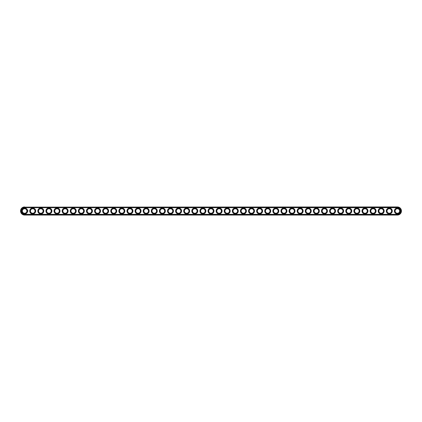 <?xml version="1.0" encoding="UTF-8"?>
<svg xmlns="http://www.w3.org/2000/svg" width="422" height="422" viewBox="0 0 422 422"><rect width="100%" height="100%" fill="white"/><g stroke="black" fill="none" stroke-linecap="round" stroke-linejoin="round"><path stroke-width="0.63" d="M24.608 206.949A4.051 4.051 0 0 0 20.557 211A4.051 4.051 0 0 0 24.608 215.051L397.392 215.051A4.051 4.051 0 0 0 401.443 211A4.051 4.051 0 0 0 397.392 206.949L24.608 207.144A3.856 3.856 0 0 0 20.752 211A3.856 3.856 0 0 0 24.608 214.856L397.392 214.856A3.856 3.856 0 0 0 401.248 211A3.856 3.856 0 0 0 397.392 207.144L24.608 207.144M26.876 211A2.268 2.268 0 0 1 23.474 212.968A2.268 2.268 0 0 1 23.474 209.032A2.268 2.268 0 0 1 26.876 211M34.984 211A2.268 2.268 0 0 1 31.576 212.968A2.268 2.268 0 0 1 31.576 209.032A2.268 2.268 0 0 1 34.984 211M43.086 211A2.268 2.268 0 0 1 39.684 212.968A2.268 2.268 0 0 1 39.684 209.032A2.268 2.268 0 0 1 43.086 211M51.189 211A2.268 2.268 0 0 1 47.786 212.968A2.268 2.268 0 0 1 47.786 209.032A2.268 2.268 0 0 1 51.189 211M59.296 211A2.268 2.268 0 0 1 55.889 212.968A2.268 2.268 0 0 1 55.889 209.032A2.268 2.268 0 0 1 59.296 211M67.399 211A2.268 2.268 0 0 1 63.996 212.968A2.268 2.268 0 0 1 63.996 209.032A2.268 2.268 0 0 1 67.399 211M75.501 211A2.268 2.268 0 0 1 72.099 212.968A2.268 2.268 0 0 1 72.099 209.032A2.268 2.268 0 0 1 75.501 211M83.603 211A2.268 2.268 0 0 1 80.201 212.968A2.268 2.268 0 0 1 80.201 209.032A2.268 2.268 0 0 1 83.603 211M91.711 211A2.268 2.268 0 0 1 88.309 212.968A2.268 2.268 0 0 1 88.309 209.032A2.268 2.268 0 0 1 91.711 211M99.814 211A2.268 2.268 0 0 1 96.411 212.968A2.268 2.268 0 0 1 96.411 209.032A2.268 2.268 0 0 1 99.814 211M107.916 211A2.268 2.268 0 0 1 104.514 212.968A2.268 2.268 0 0 1 104.514 209.032A2.268 2.268 0 0 1 107.916 211M116.024 211A2.268 2.268 0 0 1 112.616 212.968A2.268 2.268 0 0 1 112.616 209.032A2.268 2.268 0 0 1 116.024 211M124.126 211A2.268 2.268 0 0 1 120.724 212.968A2.268 2.268 0 0 1 120.724 209.032A2.268 2.268 0 0 1 124.126 211M132.228 211A2.268 2.268 0 0 1 128.826 212.968A2.268 2.268 0 0 1 128.826 209.032A2.268 2.268 0 0 1 132.228 211M140.336 211A2.268 2.268 0 0 1 136.928 212.968A2.268 2.268 0 0 1 136.928 209.032A2.268 2.268 0 0 1 140.336 211M148.438 211A2.268 2.268 0 0 1 145.036 212.968A2.268 2.268 0 0 1 145.036 209.032A2.268 2.268 0 0 1 148.438 211M156.541 211A2.268 2.268 0 0 1 153.139 212.968A2.268 2.268 0 0 1 153.139 209.032A2.268 2.268 0 0 1 156.541 211M164.643 211A2.268 2.268 0 0 1 161.241 212.968A2.268 2.268 0 0 1 161.241 209.032A2.268 2.268 0 0 1 164.643 211M172.751 211A2.268 2.268 0 0 1 169.343 212.968A2.268 2.268 0 0 1 169.343 209.032A2.268 2.268 0 0 1 172.751 211M180.853 211A2.268 2.268 0 0 1 177.451 212.968A2.268 2.268 0 0 1 177.451 209.032A2.268 2.268 0 0 1 180.853 211M188.956 211A2.268 2.268 0 0 1 185.553 212.968A2.268 2.268 0 0 1 185.553 209.032A2.268 2.268 0 0 1 188.956 211M197.063 211A2.268 2.268 0 0 1 193.656 212.968A2.268 2.268 0 0 1 193.656 209.032A2.268 2.268 0 0 1 197.063 211M205.166 211A2.268 2.268 0 0 1 201.763 212.968A2.268 2.268 0 0 1 201.763 209.032A2.268 2.268 0 0 1 205.166 211M213.268 211A2.268 2.268 0 0 1 209.866 212.968A2.268 2.268 0 0 1 209.866 209.032A2.268 2.268 0 0 1 213.268 211M221.371 211A2.268 2.268 0 0 1 217.968 212.968A2.268 2.268 0 0 1 217.968 209.032A2.268 2.268 0 0 1 221.371 211M229.478 211A2.268 2.268 0 0 1 226.076 212.968A2.268 2.268 0 0 1 226.076 209.032A2.268 2.268 0 0 1 229.478 211M237.581 211A2.268 2.268 0 0 1 234.178 212.968A2.268 2.268 0 0 1 234.178 209.032A2.268 2.268 0 0 1 237.581 211M245.683 211A2.268 2.268 0 0 1 242.281 212.968A2.268 2.268 0 0 1 242.281 209.032A2.268 2.268 0 0 1 245.683 211M253.791 211A2.268 2.268 0 0 1 250.383 212.968A2.268 2.268 0 0 1 250.383 209.032A2.268 2.268 0 0 1 253.791 211M261.893 211A2.268 2.268 0 0 1 258.491 212.968A2.268 2.268 0 0 1 258.491 209.032A2.268 2.268 0 0 1 261.893 211M269.996 211A2.268 2.268 0 0 1 266.593 212.968A2.268 2.268 0 0 1 266.593 209.032A2.268 2.268 0 0 1 269.996 211M278.103 211A2.268 2.268 0 0 1 274.696 212.968A2.268 2.268 0 0 1 274.696 209.032A2.268 2.268 0 0 1 278.103 211M286.206 211A2.268 2.268 0 0 1 282.803 212.968A2.268 2.268 0 0 1 282.803 209.032A2.268 2.268 0 0 1 286.206 211M294.308 211A2.268 2.268 0 0 1 290.906 212.968A2.268 2.268 0 0 1 290.906 209.032A2.268 2.268 0 0 1 294.308 211M302.41 211A2.268 2.268 0 0 1 299.008 212.968A2.268 2.268 0 0 1 299.008 209.032A2.268 2.268 0 0 1 302.41 211M310.518 211A2.268 2.268 0 0 1 307.111 212.968A2.268 2.268 0 0 1 307.111 209.032A2.268 2.268 0 0 1 310.518 211M318.621 211A2.268 2.268 0 0 1 315.218 212.968A2.268 2.268 0 0 1 315.218 209.032A2.268 2.268 0 0 1 318.621 211M326.723 211A2.268 2.268 0 0 1 323.321 212.968A2.268 2.268 0 0 1 323.321 209.032A2.268 2.268 0 0 1 326.723 211M334.831 211A2.268 2.268 0 0 1 331.423 212.968A2.268 2.268 0 0 1 331.423 209.032A2.268 2.268 0 0 1 334.831 211M342.933 211A2.268 2.268 0 0 1 339.531 212.968A2.268 2.268 0 0 1 339.531 209.032A2.268 2.268 0 0 1 342.933 211M351.035 211A2.268 2.268 0 0 1 347.633 212.968A2.268 2.268 0 0 1 347.633 209.032A2.268 2.268 0 0 1 351.035 211M359.138 211A2.268 2.268 0 0 1 355.735 212.968A2.268 2.268 0 0 1 355.735 209.032A2.268 2.268 0 0 1 359.138 211M367.245 211A2.268 2.268 0 0 1 363.843 212.968A2.268 2.268 0 0 1 363.843 209.032A2.268 2.268 0 0 1 367.245 211M375.348 211A2.268 2.268 0 0 1 371.946 212.968A2.268 2.268 0 0 1 371.946 209.032A2.268 2.268 0 0 1 375.348 211M383.45 211A2.268 2.268 0 0 1 380.048 212.968A2.268 2.268 0 0 1 380.048 209.032A2.268 2.268 0 0 1 383.45 211M391.558 211A2.268 2.268 0 0 1 388.15 212.968A2.268 2.268 0 0 1 388.15 209.032A2.268 2.268 0 0 1 391.558 211M399.66 211A2.268 2.268 0 0 1 396.258 212.968A2.268 2.268 0 0 1 396.258 209.032A2.268 2.268 0 0 1 399.66 211M27.071 211A2.463 2.463 0 0 1 23.379 213.131A2.463 2.463 0 0 1 23.379 208.869A2.463 2.463 0 0 1 27.071 211M35.179 211A2.463 2.463 0 0 1 31.481 213.131A2.463 2.463 0 0 1 31.481 208.869A2.463 2.463 0 0 1 35.179 211M43.281 211A2.463 2.463 0 0 1 39.584 213.131A2.463 2.463 0 0 1 39.584 208.869A2.463 2.463 0 0 1 43.281 211M51.384 211A2.463 2.463 0 0 1 47.691 213.131A2.463 2.463 0 0 1 47.691 208.869A2.463 2.463 0 0 1 51.384 211M59.486 211A2.463 2.463 0 0 1 55.794 213.131A2.463 2.463 0 0 1 55.794 208.869A2.463 2.463 0 0 1 59.486 211M67.594 211A2.463 2.463 0 0 1 63.896 213.131A2.463 2.463 0 0 1 63.896 208.869A2.463 2.463 0 0 1 67.594 211M75.696 211A2.463 2.463 0 0 1 71.998 213.131A2.463 2.463 0 0 1 71.998 208.869A2.463 2.463 0 0 1 75.696 211M83.799 211A2.463 2.463 0 0 1 80.106 213.131A2.463 2.463 0 0 1 80.106 208.869A2.463 2.463 0 0 1 83.799 211M91.906 211A2.463 2.463 0 0 1 88.209 213.131A2.463 2.463 0 0 1 88.209 208.869A2.463 2.463 0 0 1 91.906 211M100.009 211A2.463 2.463 0 0 1 96.311 213.131A2.463 2.463 0 0 1 96.311 208.869A2.463 2.463 0 0 1 100.009 211M108.111 211A2.463 2.463 0 0 1 104.419 213.131A2.463 2.463 0 0 1 104.419 208.869A2.463 2.463 0 0 1 108.111 211M116.219 211A2.463 2.463 0 0 1 112.521 213.131A2.463 2.463 0 0 1 112.521 208.869A2.463 2.463 0 0 1 116.219 211M124.321 211A2.463 2.463 0 0 1 120.623 213.131A2.463 2.463 0 0 1 120.623 208.869A2.463 2.463 0 0 1 124.321 211M132.424 211A2.463 2.463 0 0 1 128.731 213.131A2.463 2.463 0 0 1 128.731 208.869A2.463 2.463 0 0 1 132.424 211M140.526 211A2.463 2.463 0 0 1 136.833 213.131A2.463 2.463 0 0 1 136.833 208.869A2.463 2.463 0 0 1 140.526 211M148.634 211A2.463 2.463 0 0 1 144.936 213.131A2.463 2.463 0 0 1 144.936 208.869A2.463 2.463 0 0 1 148.634 211M156.736 211A2.463 2.463 0 0 1 153.038 213.131A2.463 2.463 0 0 1 153.038 208.869A2.463 2.463 0 0 1 156.736 211M164.838 211A2.463 2.463 0 0 1 161.146 213.131A2.463 2.463 0 0 1 161.146 208.869A2.463 2.463 0 0 1 164.838 211M172.946 211A2.463 2.463 0 0 1 169.248 213.131A2.463 2.463 0 0 1 169.248 208.869A2.463 2.463 0 0 1 172.946 211M181.049 211A2.463 2.463 0 0 1 177.351 213.131A2.463 2.463 0 0 1 177.351 208.869A2.463 2.463 0 0 1 181.049 211M189.151 211A2.463 2.463 0 0 1 185.458 213.131A2.463 2.463 0 0 1 185.458 208.869A2.463 2.463 0 0 1 189.151 211M197.253 211A2.463 2.463 0 0 1 193.561 213.131A2.463 2.463 0 0 1 193.561 208.869A2.463 2.463 0 0 1 197.253 211M205.361 211A2.463 2.463 0 0 1 201.663 213.131A2.463 2.463 0 0 1 201.663 208.869A2.463 2.463 0 0 1 205.361 211M213.463 211A2.463 2.463 0 0 1 209.766 213.131A2.463 2.463 0 0 1 209.766 208.869A2.463 2.463 0 0 1 213.463 211M221.566 211A2.463 2.463 0 0 1 217.873 213.131A2.463 2.463 0 0 1 217.873 208.869A2.463 2.463 0 0 1 221.566 211M229.673 211A2.463 2.463 0 0 1 225.976 213.131A2.463 2.463 0 0 1 225.976 208.869A2.463 2.463 0 0 1 229.673 211M237.776 211A2.463 2.463 0 0 1 234.078 213.131A2.463 2.463 0 0 1 234.078 208.869A2.463 2.463 0 0 1 237.776 211M245.878 211A2.463 2.463 0 0 1 242.186 213.131A2.463 2.463 0 0 1 242.186 208.869A2.463 2.463 0 0 1 245.878 211M253.986 211A2.463 2.463 0 0 1 250.288 213.131A2.463 2.463 0 0 1 250.288 208.869A2.463 2.463 0 0 1 253.986 211M262.088 211A2.463 2.463 0 0 1 258.391 213.131A2.463 2.463 0 0 1 258.391 208.869A2.463 2.463 0 0 1 262.088 211M270.191 211A2.463 2.463 0 0 1 266.498 213.131A2.463 2.463 0 0 1 266.498 208.869A2.463 2.463 0 0 1 270.191 211M278.293 211A2.463 2.463 0 0 1 274.601 213.131A2.463 2.463 0 0 1 274.601 208.869A2.463 2.463 0 0 1 278.293 211M286.401 211A2.463 2.463 0 0 1 282.703 213.131A2.463 2.463 0 0 1 282.703 208.869A2.463 2.463 0 0 1 286.401 211M294.503 211A2.463 2.463 0 0 1 290.805 213.131A2.463 2.463 0 0 1 290.805 208.869A2.463 2.463 0 0 1 294.503 211M302.606 211A2.463 2.463 0 0 1 298.913 213.131A2.463 2.463 0 0 1 298.913 208.869A2.463 2.463 0 0 1 302.606 211M310.713 211A2.463 2.463 0 0 1 307.016 213.131A2.463 2.463 0 0 1 307.016 208.869A2.463 2.463 0 0 1 310.713 211M318.816 211A2.463 2.463 0 0 1 315.118 213.131A2.463 2.463 0 0 1 315.118 208.869A2.463 2.463 0 0 1 318.816 211M326.918 211A2.463 2.463 0 0 1 323.226 213.131A2.463 2.463 0 0 1 323.226 208.869A2.463 2.463 0 0 1 326.918 211M335.021 211A2.463 2.463 0 0 1 331.328 213.131A2.463 2.463 0 0 1 331.328 208.869A2.463 2.463 0 0 1 335.021 211M343.128 211A2.463 2.463 0 0 1 339.43 213.131A2.463 2.463 0 0 1 339.43 208.869A2.463 2.463 0 0 1 343.128 211M351.231 211A2.463 2.463 0 0 1 347.533 213.131A2.463 2.463 0 0 1 347.533 208.869A2.463 2.463 0 0 1 351.231 211M359.333 211A2.463 2.463 0 0 1 355.641 213.131A2.463 2.463 0 0 1 355.641 208.869A2.463 2.463 0 0 1 359.333 211M367.441 211A2.463 2.463 0 0 1 363.743 213.131A2.463 2.463 0 0 1 363.743 208.869A2.463 2.463 0 0 1 367.441 211M375.543 211A2.463 2.463 0 0 1 371.845 213.131A2.463 2.463 0 0 1 371.845 208.869A2.463 2.463 0 0 1 375.543 211M383.645 211A2.463 2.463 0 0 1 379.953 213.131A2.463 2.463 0 0 1 379.953 208.869A2.463 2.463 0 0 1 383.645 211M391.753 211A2.463 2.463 0 0 1 388.055 213.131A2.463 2.463 0 0 1 388.055 208.869A2.463 2.463 0 0 1 391.753 211M399.856 211A2.463 2.463 0 0 1 396.158 213.131A2.463 2.463 0 0 1 396.158 208.869A2.463 2.463 0 0 1 399.856 211M24.608 207.661A3.339 3.339 0 0 0 21.269 211A3.339 3.339 0 0 0 24.608 214.339L397.392 214.339A3.339 3.339 0 0 0 400.731 211A3.339 3.339 0 0 0 397.392 207.661L24.608 207.661M27.594 211A2.98 2.98 0 0 1 23.12 213.585A2.98 2.98 0 0 1 23.12 208.415A2.98 2.98 0 0 1 27.594 211M35.696 211A2.98 2.98 0 0 1 31.223 213.585A2.98 2.98 0 0 1 31.223 208.415A2.98 2.98 0 0 1 35.696 211M43.798 211A2.98 2.98 0 0 1 39.325 213.585A2.98 2.98 0 0 1 39.325 208.415A2.98 2.98 0 0 1 43.798 211M51.901 211A2.98 2.98 0 0 1 47.428 213.585A2.98 2.98 0 0 1 47.428 208.415A2.98 2.98 0 0 1 51.901 211M60.008 211A2.98 2.98 0 0 1 55.535 213.585A2.98 2.98 0 0 1 55.535 208.415A2.98 2.98 0 0 1 60.008 211M68.111 211A2.98 2.98 0 0 1 63.638 213.585A2.98 2.98 0 0 1 63.638 208.415A2.98 2.98 0 0 1 68.111 211M76.213 211A2.98 2.98 0 0 1 71.74 213.585A2.98 2.98 0 0 1 71.74 208.415A2.98 2.98 0 0 1 76.213 211M84.321 211A2.98 2.98 0 0 1 79.848 213.585A2.98 2.98 0 0 1 79.848 208.415A2.98 2.98 0 0 1 84.321 211M92.423 211A2.98 2.98 0 0 1 87.95 213.585A2.98 2.98 0 0 1 87.95 208.415A2.98 2.98 0 0 1 92.423 211M100.526 211A2.98 2.98 0 0 1 96.052 213.585A2.98 2.98 0 0 1 96.052 208.415A2.98 2.98 0 0 1 100.526 211M108.633 211A2.98 2.98 0 0 1 104.155 213.585A2.98 2.98 0 0 1 104.155 208.415A2.98 2.98 0 0 1 108.633 211M116.736 211A2.98 2.98 0 0 1 112.263 213.585A2.98 2.98 0 0 1 112.263 208.415A2.98 2.98 0 0 1 116.736 211M124.838 211A2.98 2.98 0 0 1 120.365 213.585A2.98 2.98 0 0 1 120.365 208.415A2.98 2.98 0 0 1 124.838 211M132.941 211A2.98 2.98 0 0 1 128.467 213.585A2.98 2.98 0 0 1 128.467 208.415A2.98 2.98 0 0 1 132.941 211M141.048 211A2.98 2.98 0 0 1 136.575 213.585A2.98 2.98 0 0 1 136.575 208.415A2.98 2.98 0 0 1 141.048 211M149.151 211A2.98 2.98 0 0 1 144.677 213.585A2.98 2.98 0 0 1 144.677 208.415A2.98 2.98 0 0 1 149.151 211M157.253 211A2.98 2.98 0 0 1 152.78 213.585A2.98 2.98 0 0 1 152.78 208.415A2.98 2.98 0 0 1 157.253 211M165.361 211A2.98 2.98 0 0 1 160.887 213.585A2.98 2.98 0 0 1 160.887 208.415A2.98 2.98 0 0 1 165.361 211M173.463 211A2.98 2.98 0 0 1 168.99 213.585A2.98 2.98 0 0 1 168.99 208.415A2.98 2.98 0 0 1 173.463 211M181.565 211A2.98 2.98 0 0 1 177.092 213.585A2.98 2.98 0 0 1 177.092 208.415A2.98 2.98 0 0 1 181.565 211M189.668 211A2.98 2.98 0 0 1 185.195 213.585A2.98 2.98 0 0 1 185.195 208.415A2.98 2.98 0 0 1 189.668 211M197.776 211A2.98 2.98 0 0 1 193.302 213.585A2.98 2.98 0 0 1 193.302 208.415A2.98 2.98 0 0 1 197.776 211M205.878 211A2.98 2.98 0 0 1 201.405 213.585A2.98 2.98 0 0 1 201.405 208.415A2.98 2.98 0 0 1 205.878 211M213.98 211A2.98 2.98 0 0 1 209.507 213.585A2.98 2.98 0 0 1 209.507 208.415A2.98 2.98 0 0 1 213.98 211M222.088 211A2.98 2.98 0 0 1 217.615 213.585A2.98 2.98 0 0 1 217.615 208.415A2.98 2.98 0 0 1 222.088 211M230.19 211A2.98 2.98 0 0 1 225.717 213.585A2.98 2.98 0 0 1 225.717 208.415A2.98 2.98 0 0 1 230.19 211M238.293 211A2.98 2.98 0 0 1 233.82 213.585A2.98 2.98 0 0 1 233.82 208.415A2.98 2.98 0 0 1 238.293 211M246.401 211A2.98 2.98 0 0 1 241.922 213.585A2.98 2.98 0 0 1 241.922 208.415A2.98 2.98 0 0 1 246.401 211M254.503 211A2.98 2.98 0 0 1 250.03 213.585A2.98 2.98 0 0 1 250.03 208.415A2.98 2.98 0 0 1 254.503 211M262.605 211A2.98 2.98 0 0 1 258.132 213.585A2.98 2.98 0 0 1 258.132 208.415A2.98 2.98 0 0 1 262.605 211M270.708 211A2.98 2.98 0 0 1 266.235 213.585A2.98 2.98 0 0 1 266.235 208.415A2.98 2.98 0 0 1 270.708 211M278.815 211A2.98 2.98 0 0 1 274.342 213.585A2.98 2.98 0 0 1 274.342 208.415A2.98 2.98 0 0 1 278.815 211M286.918 211A2.98 2.98 0 0 1 282.445 213.585A2.98 2.98 0 0 1 282.445 208.415A2.98 2.98 0 0 1 286.918 211M295.02 211A2.98 2.98 0 0 1 290.547 213.585A2.98 2.98 0 0 1 290.547 208.415A2.98 2.98 0 0 1 295.02 211M303.128 211A2.98 2.98 0 0 1 298.655 213.585A2.98 2.98 0 0 1 298.655 208.415A2.98 2.98 0 0 1 303.128 211M311.23 211A2.98 2.98 0 0 1 306.757 213.585A2.98 2.98 0 0 1 306.757 208.415A2.98 2.98 0 0 1 311.23 211M319.333 211A2.98 2.98 0 0 1 314.859 213.585A2.98 2.98 0 0 1 314.859 208.415A2.98 2.98 0 0 1 319.333 211M327.435 211A2.98 2.98 0 0 1 322.962 213.585A2.98 2.98 0 0 1 322.962 208.415A2.98 2.98 0 0 1 327.435 211M335.543 211A2.98 2.98 0 0 1 331.07 213.585A2.98 2.98 0 0 1 331.07 208.415A2.98 2.98 0 0 1 335.543 211M343.645 211A2.98 2.98 0 0 1 339.172 213.585A2.98 2.98 0 0 1 339.172 208.415A2.98 2.98 0 0 1 343.645 211M351.748 211A2.98 2.98 0 0 1 347.274 213.585A2.98 2.98 0 0 1 347.274 208.415A2.98 2.98 0 0 1 351.748 211M359.855 211A2.98 2.98 0 0 1 355.382 213.585A2.98 2.98 0 0 1 355.382 208.415A2.98 2.98 0 0 1 359.855 211M367.958 211A2.98 2.98 0 0 1 363.484 213.585A2.98 2.98 0 0 1 363.484 208.415A2.98 2.98 0 0 1 367.958 211M376.06 211A2.98 2.98 0 0 1 371.587 213.585A2.98 2.98 0 0 1 371.587 208.415A2.98 2.98 0 0 1 376.06 211M384.168 211A2.98 2.98 0 0 1 379.689 213.585A2.98 2.98 0 0 1 379.689 208.415A2.98 2.98 0 0 1 384.168 211M392.27 211A2.98 2.98 0 0 1 387.797 213.585A2.98 2.98 0 0 1 387.797 208.415A2.98 2.98 0 0 1 392.27 211M400.373 211A2.98 2.98 0 0 1 395.899 213.585A2.98 2.98 0 0 1 395.899 208.415A2.98 2.98 0 0 1 400.373 211M27.91 210.72L27.994 211.032L27.91 210.72"/></g></svg>
